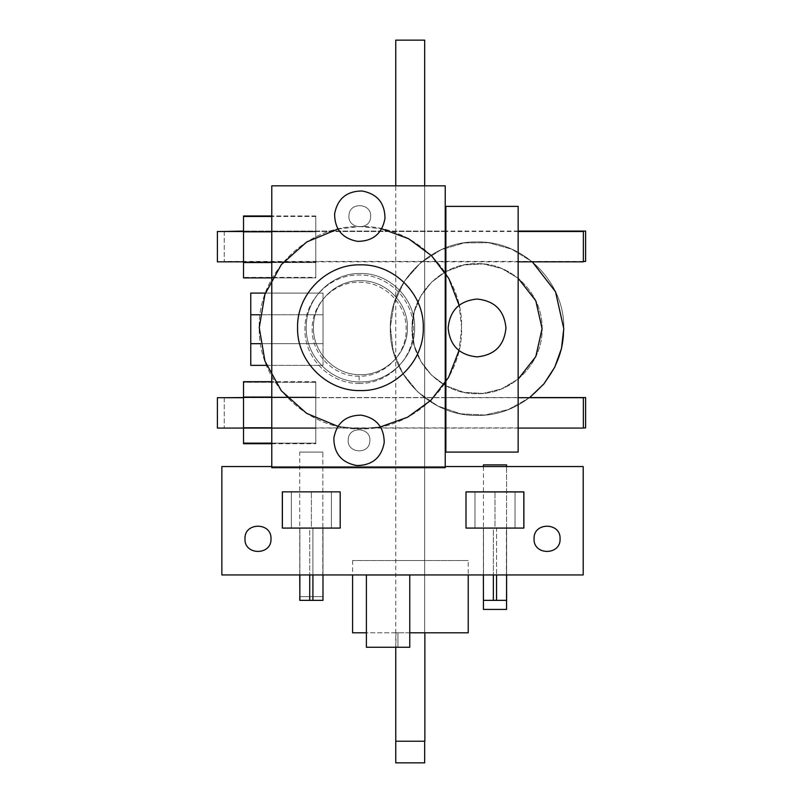 <?xml version="1.0" encoding="UTF-8"?>
<svg xmlns="http://www.w3.org/2000/svg" width="803" height="803" viewBox="0 0 803 803"><rect width="100%" height="100%" fill="white"/><g stroke="black" fill="none" stroke-linecap="round" stroke-linejoin="round"><path stroke-width="0.6" stroke-dasharray="4.01 3.01" d="M414.639 327.704C415.382 356.662 389.395 382.65 360.437 381.907C331.468 382.65 305.481 356.662 306.234 327.704C305.481 298.736 331.468 272.749 360.437 273.502C389.395 272.749 415.382 298.736 414.639 327.704C415.382 298.736 389.395 272.749 360.437 273.502C331.468 272.749 305.481 298.736 306.234 327.704C305.481 356.662 331.468 382.65 360.437 381.907C389.395 382.65 415.382 356.662 414.639 327.704C415.382 298.736 389.395 272.749 360.437 273.502C331.468 272.749 305.481 298.736 306.234 327.704C305.481 356.662 331.468 382.65 360.437 381.907C389.395 382.65 415.382 356.662 414.639 327.704C415.382 298.736 389.395 272.749 360.437 273.502C331.468 272.749 305.481 298.736 306.234 327.704C305.481 356.662 331.468 382.65 360.437 381.907C389.395 382.65 415.382 356.662 414.639 327.704M359.162 376.205C334.058 376.848 311.544 354.334 312.186 329.23C311.544 304.126 334.058 281.612 359.162 282.254C384.266 281.612 406.79 304.126 406.137 329.23C406.79 354.334 384.266 376.848 359.162 376.205L359.162 383.432C388.13 384.175 414.117 358.188 413.364 329.23C414.117 300.272 388.13 274.285 359.162 275.027C330.204 274.285 304.217 300.272 304.959 329.23C304.217 358.188 330.204 384.175 359.162 383.432L359.162 376.205C384.266 376.848 406.79 354.334 406.137 329.23C406.79 304.126 384.266 281.612 359.162 282.254C334.058 281.612 311.544 304.126 312.186 329.23C311.544 354.334 334.058 376.848 359.162 376.205M359.162 383.432C388.13 384.175 414.117 358.188 413.364 329.23C414.117 300.272 388.13 274.285 359.162 275.027C330.204 274.285 304.217 300.272 304.959 329.23C304.217 358.188 330.204 384.175 359.162 383.432M407.412 327.704C408.054 352.808 385.54 375.322 360.437 374.68C335.333 375.322 312.809 352.808 313.461 327.704C312.809 302.601 335.333 280.076 360.437 280.729C385.54 280.076 408.054 302.601 407.412 327.704C408.054 302.601 385.54 280.076 360.437 280.729C335.333 280.076 312.809 302.601 313.461 327.704C312.809 352.808 335.333 375.322 360.437 374.68C385.54 375.322 408.054 352.808 407.412 327.704C408.054 302.601 385.54 280.076 360.437 280.729C335.333 280.076 312.809 302.601 313.461 327.704C312.809 352.808 335.333 375.322 360.437 374.68C385.54 375.322 408.054 352.808 407.412 327.704C408.054 302.601 385.54 280.076 360.437 280.729C335.333 280.076 312.809 302.601 313.461 327.704C312.809 352.808 335.333 375.322 360.437 374.68C385.54 375.322 408.054 352.808 407.412 327.704M423.311 327.704C424.175 294.109 394.032 263.956 360.437 264.829C326.841 263.956 296.688 294.109 297.562 327.704C296.688 361.3 326.841 391.442 360.437 390.579C394.032 391.442 424.175 361.3 423.311 327.704C424.175 294.109 394.032 263.956 360.437 264.829C326.841 263.956 296.688 294.109 297.562 327.704C296.688 361.3 326.841 391.442 360.437 390.579C394.032 391.442 424.175 361.3 423.311 327.704M583.369 397.716L583.369 428.069L583.369 397.716M518.156 397.716L445.886 397.716L518.156 397.716M445.233 397.716L243.53 397.716L445.233 397.716M217.392 397.716L217.392 428.069L217.392 397.716M585.608 397.555L585.608 427.909L585.608 397.555M529.739 397.555L243.53 397.555L529.739 397.555M224.258 397.555L224.258 427.909L224.258 397.555M250.757 365.365L250.757 293.095L323.027 293.095L323.027 314.776L250.757 314.776L250.757 343.684L323.027 343.684L323.027 365.365L250.757 365.365L250.757 343.684L323.027 343.684L260.523 343.684L323.027 343.684L323.027 314.776L250.757 314.776L250.757 293.095L323.027 293.095L265.361 293.095L323.027 293.095L323.027 365.365L250.757 365.365M266.526 365.365L323.027 365.365L323.027 343.684L323.027 365.365L266.526 365.365M424.677 762.85L395.769 762.85L424.677 762.85M424.677 741.219L424.677 185.824L424.677 741.219M424.677 40.15L395.769 40.15L424.677 40.15M468.219 560.544L352.587 560.544L468.219 560.544L352.587 560.544L468.219 560.544L352.587 560.544L468.219 560.544L468.219 574.948L468.219 560.544M424.857 560.544L395.949 560.544L424.857 560.544M395.949 632.814L397.937 632.814L397.937 647.268L409.751 647.268L366.389 647.268L397.937 647.268L397.937 632.814L366.389 632.814L366.389 647.268L366.389 574.998L409.751 574.998L409.751 632.814L366.389 632.814L366.389 574.998L409.751 574.998L409.751 647.268L409.751 632.814L424.857 632.814L395.949 632.814L395.949 741.219M366.389 632.814L352.587 632.814M424.857 741.219L395.949 741.219L424.857 741.219M299.86 600.353L299.86 528.083L309.727 528.083L309.727 574.948L309.727 528.083L331.408 528.083L322.987 528.083L322.987 600.353L312.919 600.353L322.987 600.353L322.987 528.083L322.786 600.353L299.86 600.353L312.919 600.353L299.86 600.353L299.86 528.083L322.987 528.083L322.987 574.948L322.987 528.083L312.919 528.083L312.919 574.948L312.919 528.083L299.86 528.083L322.786 528.083L322.786 600.353L299.86 600.353L299.87 528.083L291.348 528.083L299.86 528.083L299.76 600.353M331.408 528.083L291.348 528.083L331.408 528.083L331.398 491.948L291.348 491.948L291.348 528.083L291.348 491.948L291.348 528.083L311.373 528.083L311.373 491.948L311.373 528.083L331.408 528.083L331.408 491.948L331.398 528.083L282.375 528.083L291.348 528.083L291.348 491.948L331.408 491.948L282.375 491.948L282.375 528.083L282.375 491.948L331.408 491.948L331.408 528.083L340.191 528.083L331.408 528.083M299.86 528.083L299.86 574.948L299.86 528.083M340.191 491.948L291.348 491.948L340.191 491.948L340.151 528.003L340.151 491.868L282.335 491.868L282.335 528.003L282.335 491.868L340.151 491.868L340.151 528.003L282.335 528.003L340.151 528.003L340.151 491.948L340.191 528.083L340.191 491.948M308.322 491.948L322.886 491.948L308.322 491.948M483.446 466.543L483.446 600.353L483.486 528.083L493.353 528.083L493.353 574.948L493.353 528.083L515.034 528.083L506.613 528.083L506.613 600.353L506.573 466.543L506.573 600.353L496.545 600.353L506.613 600.353L506.613 528.083L506.412 600.353L483.486 600.353L496.545 600.353L483.486 600.353L483.486 528.083L506.613 528.083L496.545 528.083L496.545 574.948L496.545 528.083L483.486 528.083L506.412 528.083L506.412 600.353L483.486 600.353L483.486 528.083L474.974 528.083L483.486 528.083L483.386 600.353M515.034 528.083L474.974 528.083L515.034 528.083L515.034 491.948L515.034 528.083L515.034 491.948L494.999 491.948L494.999 528.083L515.034 528.083L495.009 528.083L494.999 491.948L474.974 491.948L474.974 528.083L494.999 528.083L474.974 528.083L474.974 491.948L474.974 528.083L466.001 528.083L474.974 528.083L474.974 491.948L515.034 491.948L515.034 528.083L523.817 528.083L515.034 528.083M483.496 600.353L483.486 528.083L483.496 600.353M523.817 491.948L466.001 491.948L466.001 528.083L466.001 491.948L523.817 491.948L523.817 528.083L523.817 491.948M270.992 538.813C271.795 522.03 244.172 522.03 244.975 538.813C244.172 555.596 271.795 555.596 270.992 538.813C271.795 522.03 244.172 522.03 244.975 538.813C244.172 555.596 271.795 555.596 270.992 538.813M560.072 538.813C560.875 522.03 533.252 522.03 534.055 538.813C533.252 555.596 560.875 555.596 560.072 538.813C560.875 522.03 533.252 522.03 534.055 538.813C533.252 555.596 560.875 555.596 560.072 538.813M445.886 452.089L445.886 206.371L445.886 452.089L518.156 452.089L518.156 206.371L445.886 206.371L518.156 206.371L518.156 452.089L445.886 452.089M505.96 327.965C504.244 310.41 494.608 300.774 477.052 299.057C459.497 300.774 449.861 310.41 448.144 327.965C449.861 345.521 459.497 355.157 477.052 356.873C494.608 355.157 504.244 345.521 505.96 327.965C504.244 310.41 494.608 300.774 477.052 299.057C459.497 300.774 449.861 310.41 448.144 327.965C449.861 345.521 459.497 355.157 477.052 356.873C494.608 355.157 504.244 345.521 505.96 327.965M461.615 327.704L458.995 350.55L461.615 327.704C463.01 273.632 414.499 225.131 360.437 226.526C306.365 225.131 257.863 273.642 259.259 327.704C257.863 381.766 306.365 430.278 360.437 428.882C414.499 430.278 463.01 381.766 461.615 327.704L459.105 305.311L461.615 327.704C463.01 273.632 414.499 225.131 360.437 226.526C306.365 225.131 257.863 273.642 259.259 327.704C257.863 381.766 306.365 430.278 360.437 428.882C414.499 430.278 463.01 381.766 461.615 327.704M380.441 426.885L359.172 428.872L337.953 426.353L359.172 428.872L380.441 426.885M338.023 229.036L359.864 226.526L381.726 228.795L359.864 226.526L338.023 229.036M585.608 231.073L585.608 261.427L585.608 231.073M518.156 231.073L445.886 231.073L518.156 231.073M445.233 231.073L243.53 231.073L445.233 231.073M224.258 231.073L224.258 261.427L224.258 231.073M583.369 231.495L583.369 261.848L583.369 231.495M518.156 231.495L445.886 231.495L518.156 231.495M445.233 231.495L243.53 231.495L445.233 231.495M217.392 231.495L217.392 261.848L217.392 231.495M271.785 467.677L271.785 185.824L271.785 467.677L445.233 467.677L445.233 185.824L271.785 185.824L445.233 185.824L445.233 467.677L271.785 467.677M315.8 215.967L271.785 215.967L315.8 215.967L315.8 231.324L315.8 215.967L315.8 231.324L243.53 231.324L315.8 231.324L315.8 262.039L315.8 231.324L243.53 231.324L243.53 262.039L315.8 262.039L243.53 262.039L243.53 277.396L315.8 277.396L315.8 262.039L315.8 277.396L243.53 277.396L243.53 262.039L315.8 262.039L243.53 262.039L243.53 231.324L315.8 231.324L315.8 215.967M243.53 215.967L243.53 231.324L243.53 215.967M315.8 231.324L315.8 277.396L315.8 231.324M243.53 231.324L243.53 277.396L243.53 231.324M315.8 216.469L271.785 216.469L315.8 216.469L315.8 231.826L315.8 216.469L315.8 231.826L243.53 231.826L315.8 231.826L315.8 262.541L315.8 231.826L271.785 231.826L315.8 231.826L315.8 216.469M243.53 216.469L243.53 262.541L315.8 262.541L243.53 262.541L243.53 277.898L243.53 216.469M271.785 277.898L315.8 277.898L315.8 262.541L315.8 277.898L271.785 277.898M271.785 262.541L315.8 262.541L271.785 262.541M315.8 231.826L315.8 277.898L315.8 231.826M315.8 382.298L243.53 382.298L243.53 397.656L315.8 397.656L315.8 382.298L315.8 397.656L243.53 397.656L243.53 428.37L315.8 428.37L315.8 397.656L315.8 428.37L243.53 428.37L243.53 443.728L243.53 428.37L315.8 428.37L315.8 443.728L315.8 428.37L243.53 428.37L243.53 397.656L315.8 397.656L243.53 397.656L243.53 382.298L315.8 382.298L315.8 397.656L315.8 382.298M271.785 443.728L315.8 443.728L271.785 443.728M243.53 443.126L243.53 427.768L315.8 427.768L315.8 381.696L271.785 381.696L315.8 381.696L315.8 397.053L243.53 397.053L315.8 397.053L315.8 427.768L243.53 427.768L243.53 443.126M315.8 397.656L315.8 443.728L315.8 397.656M243.53 397.656L243.53 428.37L243.53 397.656M384.225 442.543C384.065 427.106 376.406 417.972 361.23 415.141C345.792 415.292 336.658 422.96 333.827 438.137C333.978 453.565 341.646 462.699 356.823 465.539C372.261 465.379 381.395 457.72 384.225 442.543C384.065 427.106 376.406 417.972 361.23 415.141C345.792 415.292 336.658 422.96 333.827 438.137C333.978 453.565 341.646 462.699 356.823 465.539C372.261 465.379 381.395 457.72 384.225 442.543M369.822 441.279C369.27 455.271 346.344 453.263 348.231 439.392C348.773 425.399 371.709 427.407 369.822 441.279C371.709 427.407 348.773 425.399 348.231 439.392C346.344 453.263 369.27 455.271 369.822 441.279C371.709 427.407 348.773 425.399 348.231 439.392C346.344 453.263 369.27 455.271 369.822 441.279C371.709 427.407 348.773 425.399 348.231 439.392C346.344 453.263 369.27 455.271 369.822 441.279M384.998 218.386C384.848 202.948 377.179 193.814 362.012 190.984C346.575 191.134 337.441 198.803 334.6 213.979C334.761 229.417 342.419 238.551 357.596 241.382C373.034 241.221 382.168 233.563 384.998 218.386C384.848 202.948 377.179 193.814 362.012 190.984C346.575 191.134 337.441 198.803 334.6 213.979C334.761 229.417 342.419 238.551 357.596 241.382C373.034 241.221 382.168 233.563 384.998 218.386M370.605 217.131C370.053 231.113 347.117 229.106 349.004 215.234C349.556 201.242 372.492 203.249 370.605 217.131C372.492 203.249 349.556 201.242 349.004 215.234C347.117 229.106 370.053 231.113 370.605 217.131C372.492 203.249 349.556 201.242 349.004 215.234C347.117 229.106 370.053 231.113 370.605 217.131C372.492 203.249 349.556 201.242 349.004 215.234C347.117 229.106 370.053 231.113 370.605 217.131M466.061 528.003L466.061 491.868L466.061 528.003L523.877 528.003L523.877 491.868L466.061 491.868L523.877 491.868L523.877 528.003L466.061 528.003L466.061 491.948L466.061 528.003M322.866 596.629L299.74 596.629L322.866 596.629L299.74 596.629L322.866 596.629L322.866 452.089L299.74 452.089L322.866 452.089L299.74 452.089L322.866 452.089L322.866 596.629L299.74 596.629L322.866 596.629M322.866 452.089L299.74 452.089L322.866 452.089M506.573 609.427L483.446 609.427L506.573 609.427M506.573 464.887L483.446 464.887L506.573 464.887M243.53 381.696L243.53 427.768L243.53 381.696M271.785 443.126L315.8 443.126L315.8 427.768L315.8 443.126L271.785 443.126M271.785 427.768L315.8 427.768L271.785 427.768M271.785 397.053L315.8 397.053L271.785 397.053M315.8 397.053L315.8 443.126L315.8 397.053M529.518 397.716L508.379 409.53L484.791 415.041L460.611 413.816L437.705 405.957L417.871 392.055L402.644 373.224L393.229 350.911L390.348 326.871L394.223 302.962L404.561 281.06L420.551 262.872L440.947 249.813L464.154 242.907L488.375 242.687L511.712 249.171L532.339 261.848L511.712 249.171L488.375 242.687L464.154 242.907L440.947 249.813L420.551 262.872L404.561 281.06L394.223 302.962L390.348 326.871L393.229 350.911L402.644 373.224L417.871 392.055L437.705 405.957L460.611 413.816L484.791 415.041L508.379 409.53L529.518 397.716M563.776 328.668C564.971 282.325 523.395 240.749 477.052 241.944C430.709 240.749 389.134 282.325 390.328 328.668C389.134 375.011 430.709 416.586 477.052 415.392C523.395 416.586 564.971 375.011 563.776 328.668C564.971 282.325 523.395 240.749 477.052 241.944C430.709 240.749 389.134 282.325 390.328 328.668C389.134 375.011 430.709 416.586 477.052 415.392C523.395 416.586 564.971 375.011 563.776 328.668M518.156 379.076L501.674 388.873L483.045 393.43L463.893 392.366L445.886 385.761L463.893 392.366L483.045 393.43L501.674 388.873L518.156 379.076M445.233 385.4L431.492 375.091L420.923 361.541L414.278 345.702L412.009 328.668L414.278 311.634L420.923 295.795L431.492 282.244L445.233 271.936L431.492 282.244L420.923 295.795L414.278 311.634L412.009 328.668L414.278 345.702L420.923 361.541L431.492 375.091L445.233 385.4M445.886 271.575L463.893 264.97L483.045 263.896L501.674 268.463L518.156 278.26L501.674 268.463L483.045 263.896L463.893 264.97L445.886 271.575M542.095 328.668C542.989 293.908 511.802 262.732 477.052 263.625C442.292 262.732 411.116 293.908 412.009 328.668C411.116 363.428 442.292 394.604 477.052 393.711C511.802 394.604 542.989 363.428 542.095 328.668C542.989 293.908 511.802 262.732 477.052 263.625C442.292 262.732 411.116 293.908 412.009 328.668C411.116 363.428 442.292 394.604 477.052 393.711C511.802 394.604 542.989 363.428 542.095 328.668M221.849 574.948L221.849 466.543L221.849 574.948L583.199 574.948L583.199 466.543L221.849 466.543L583.199 466.543L583.199 574.948L221.849 574.948M271.785 466.543L445.233 466.543L271.785 466.543M518.156 428.069L445.886 428.069M445.233 428.069L243.53 428.069M583.369 427.909L224.258 427.909M395.769 647.268L395.769 185.824M352.587 560.544L352.587 574.948M299.76 528.083L299.76 596.629M483.386 528.083L483.386 574.948M583.369 261.427L224.258 261.427M518.156 261.848L445.886 261.848M445.233 261.848L243.53 261.848M299.74 574.948L299.74 452.089"/><path stroke-width="1.2" d="M423.311 327.704C424.175 361.3 394.032 391.442 360.437 390.579C326.841 391.442 296.688 361.3 297.562 327.704C296.688 294.109 326.841 263.956 360.437 264.829C394.032 263.956 424.175 294.109 423.311 327.704C424.175 294.109 394.032 263.956 360.437 264.829C326.841 263.956 296.688 294.109 297.562 327.704C296.688 361.3 326.841 391.442 360.437 390.579C394.032 391.442 424.175 361.3 423.311 327.704M583.369 397.716L583.369 428.069L583.369 397.716L518.156 397.716L583.369 397.716M445.886 397.716L445.233 397.716L445.886 397.716M243.53 397.716L217.392 397.716L217.392 428.069L217.392 397.716L243.53 397.716M217.392 397.716L217.392 400.617M585.608 397.555L585.608 427.909L585.608 397.555L529.739 397.555L585.608 397.555M243.53 397.555L224.258 397.716L243.53 397.555M250.757 293.095L250.757 365.365L266.526 365.365L250.757 365.365L250.757 343.684L260.523 343.684L250.757 343.684L250.757 314.776L260.082 314.776L250.757 314.776L250.757 293.095L265.361 293.095L250.757 293.095M424.677 762.85L395.769 762.85L424.677 762.85L424.677 741.219L424.677 762.85M424.677 185.824L424.677 40.15L395.769 40.15L424.677 40.15L424.677 185.824M424.677 40.15L421.916 40.15M409.751 632.814L468.219 632.814L468.219 574.948L468.219 632.814L409.751 632.814M352.587 574.948L352.587 632.814L366.389 632.814M366.389 574.998L366.389 647.268L409.751 647.268L409.751 574.998L409.751 647.268L366.389 647.268L366.389 574.998L409.751 574.998L366.389 574.998M424.857 632.814L424.857 741.219L395.949 741.219L424.857 741.219L424.857 632.814M312.919 600.353L322.987 600.353L322.987 574.948L322.987 600.353L312.919 600.353L312.919 574.948L312.919 600.353L309.727 600.353L312.919 600.353M309.727 574.948L309.727 600.353L309.727 574.948M299.86 600.353L299.86 574.948L299.86 600.353L309.727 600.353L299.76 600.353L299.76 596.629M282.375 528.083L340.191 528.083L340.191 491.948L340.191 528.083L282.375 528.083L282.375 491.948L282.375 528.083M496.545 600.353L506.613 600.353L506.613 574.948L506.573 609.427L483.446 609.427L506.573 609.427L506.573 600.353L493.353 600.353L496.545 600.353L496.545 574.948L496.545 600.353M483.386 574.948L483.446 609.427M483.486 600.353L493.353 600.353L493.353 574.948L493.353 600.353L483.486 600.353M466.001 528.083L523.817 528.083L523.817 491.948L466.001 491.948L466.001 528.083L523.817 528.083L523.817 491.948L466.001 491.948L466.001 528.083M270.992 538.813C271.795 555.596 244.172 555.596 244.975 538.813C244.172 522.03 271.795 522.03 270.992 538.813C271.795 522.03 244.172 522.03 244.975 538.813C244.172 555.596 271.795 555.596 270.992 538.813M560.072 538.813C560.875 555.596 533.252 555.596 534.055 538.813C533.252 522.03 560.875 522.03 560.072 538.813C560.875 522.03 533.252 522.03 534.055 538.813C533.252 555.596 560.875 555.596 560.072 538.813M445.886 206.371L445.886 452.089L518.156 452.089L518.156 206.371L518.156 452.089L445.886 452.089L445.886 206.371L518.156 206.371L445.886 206.371M505.96 327.965C504.244 345.521 494.608 355.157 477.052 356.873C459.497 355.157 449.861 345.521 448.144 327.965C449.861 310.41 459.497 300.774 477.052 299.057C494.608 300.774 504.244 310.41 505.96 327.965C504.244 310.41 494.608 300.774 477.052 299.057C459.497 300.774 449.861 310.41 448.144 327.965C449.861 345.521 459.497 355.157 477.052 356.873C494.608 355.157 504.244 345.521 505.96 327.965M458.995 350.55L448.556 377.42L430.94 400.265L407.613 417.209L380.441 426.885L407.613 417.209L430.94 400.265L448.556 377.42L458.995 350.55M337.953 426.353L306.616 413.374L281.331 390.78L264.93 361.099L259.259 327.664L264.95 294.239L281.371 264.568L306.676 241.984L338.023 229.036L306.676 241.984L281.371 264.568L264.95 294.239L259.259 327.664L264.93 361.099L281.331 390.78L306.616 413.374L337.953 426.353M381.726 228.795L408.586 238.712L431.582 255.766L448.877 278.571L459.105 305.311L448.877 278.571L431.582 255.766L408.586 238.712L381.726 228.795M585.608 231.073L585.608 261.427L585.608 231.073L518.156 231.073L585.608 231.073L585.608 233.974M445.886 231.073L445.233 231.073L445.886 231.073M243.53 231.073L224.258 231.495L243.53 231.073M583.369 231.495L583.369 261.848L583.369 231.495L518.156 231.495L583.369 231.495L583.369 234.396M445.886 231.495L445.233 231.495L445.886 231.495M243.53 231.495L217.392 231.495L217.392 261.848L217.392 231.495L243.53 231.495M217.392 231.495L217.392 234.396M271.785 185.824L271.785 467.677L445.233 467.677L445.233 185.824L445.233 467.677L271.785 467.677L271.785 185.824L445.233 185.824L271.785 185.824M271.785 215.967L243.53 215.967L271.785 215.967M243.53 216.469L271.785 216.469L243.53 216.469L243.53 231.826L271.785 231.826L243.53 231.826L243.53 216.469M243.53 277.898L271.785 277.898L243.53 277.898L243.53 262.541L271.785 262.541L243.53 262.541L243.53 231.826L243.53 277.898M243.53 443.728L271.785 443.728L243.53 443.728L243.53 443.126L243.53 443.728M384.225 442.543C381.395 457.72 372.261 465.379 356.823 465.539C341.646 462.699 333.978 453.565 333.827 438.137C336.658 422.96 345.792 415.292 361.23 415.141C376.406 417.972 384.065 427.106 384.225 442.543C384.065 427.106 376.406 417.972 361.23 415.141C345.792 415.292 336.658 422.96 333.827 438.137C333.978 453.565 341.646 462.699 356.823 465.539C372.261 465.379 381.395 457.72 384.225 442.543M384.998 218.386C382.168 233.563 373.034 241.221 357.596 241.382C342.419 238.551 334.761 229.417 334.6 213.979C337.441 198.803 346.575 191.134 362.012 190.984C377.179 193.814 384.848 202.948 384.998 218.386C384.848 202.948 377.179 193.814 362.012 190.984C346.575 191.134 337.441 198.803 334.6 213.979C334.761 229.417 342.419 238.551 357.596 241.382C373.034 241.221 382.168 233.563 384.998 218.386M282.335 491.868L282.335 528.003L282.335 491.868L340.151 491.868L282.335 491.868M466.061 491.868L523.877 491.868L523.877 528.003L523.877 491.868L466.061 491.868M299.74 574.948L299.86 596.629M506.573 466.543L506.573 464.887L483.446 464.887L506.573 464.887L506.573 466.543M271.785 381.696L243.53 381.696L271.785 381.696M243.53 443.126L271.785 443.126L243.53 443.126L243.53 427.768L271.785 427.768L243.53 427.768L243.53 397.053L271.785 397.053L243.53 397.053L243.53 381.696L243.53 443.126M563.776 328.668L561.488 348.462L554.743 367.212L543.892 383.924L529.518 397.716L543.892 383.924L554.743 367.212L561.488 348.462L563.776 328.668L555.525 291.75L532.339 261.848L555.525 291.75L563.776 328.668M542.095 328.668L535.802 356.572L518.156 379.076L535.802 356.572L542.095 328.668L535.802 300.764L518.156 278.26L535.802 300.764L542.095 328.668M445.886 385.761L445.233 385.4L445.886 385.761M445.233 271.936L445.886 271.575L445.233 271.936M221.849 466.543L221.849 574.948L583.199 574.948L583.199 466.543L583.199 574.948L221.849 574.948L221.849 466.543L271.785 466.543L221.849 466.543M445.233 466.543L583.199 466.543L445.233 466.543M583.369 428.069L518.156 428.069M445.886 428.069L445.233 428.069M243.53 428.069L217.392 428.069M585.608 427.909L583.369 427.909M395.769 762.85L395.769 647.268M395.769 185.824L395.769 40.15M585.608 261.427L583.369 261.427M583.369 261.848L518.156 261.848M445.886 261.848L445.233 261.848M243.53 261.848L217.392 261.848M483.446 466.543L483.446 464.887"/></g></svg>
